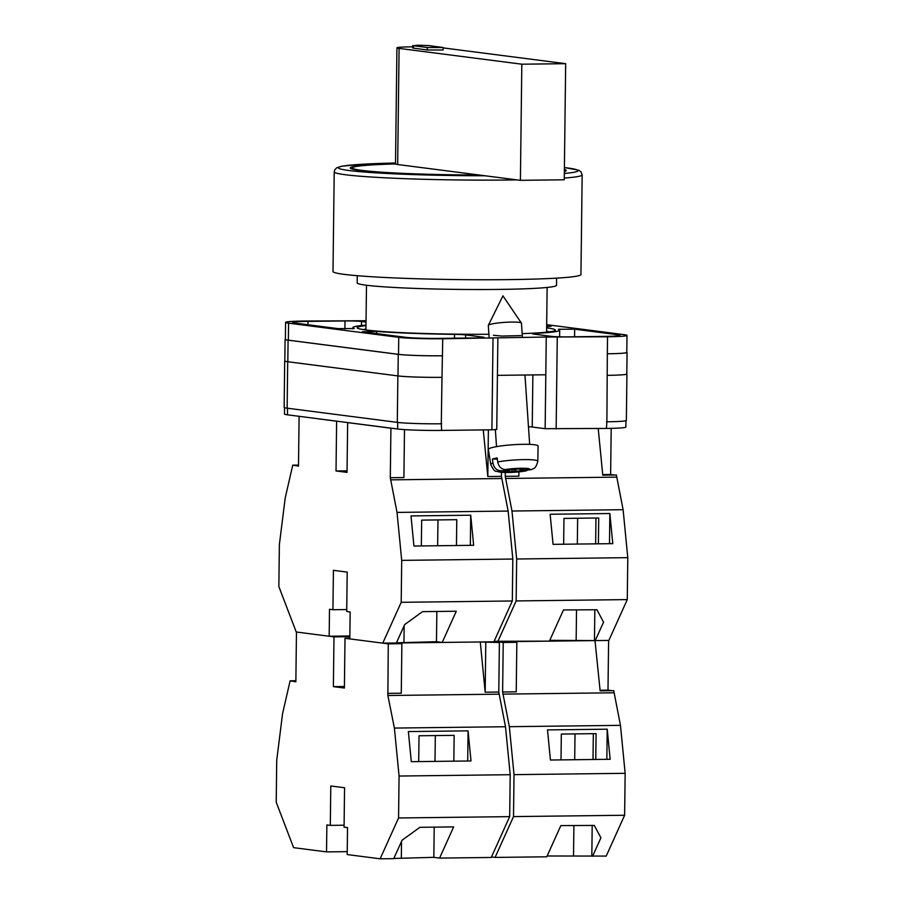 <?xml version="1.0" encoding="UTF-8"?>
<svg xmlns="http://www.w3.org/2000/svg" width="904" height="904" viewBox="0 0 904 904"><rect width="100%" height="100%" fill="white"/><g stroke="black" fill="none" stroke-linecap="round" stroke-linejoin="round"><path stroke-width="1.36" d="M546.649 327.847A99.101 5.266 -179.3 0 1 554.728 330.706A99.101 5.266 -179.3 0 1 522.162 333.632M488.906 334.265A99.101 5.266 -179.3 0 1 366.109 329.983A99.101 5.266 -179.3 0 1 357.837 328.299A99.101 5.266 -179.3 0 1 365.984 325.632M549.101 331.881A93.7 4.972 0.7 0 0 546.604 331.203M493.392 335.271L501.889 336.062L520.896 335.621M528.467 426.654A26.996 1.435 -179.3 0 1 532.241 427.027L545.146 428.688L546.265 337.034L442.745 338.763A33.222 1.763 0.7 0 1 398.743 337.35L288.579 323.157A33.222 1.763 0.7 0 1 285.585 322.389A33.222 1.763 0.7 0 1 305.043 321.022L366.041 320.739M497.878 337.813L496.759 429.468L491.9 429.807L493.019 338.152M284.545 407.693L284.466 414.043A33.222 1.763 -179.3 0 0 287.449 414.812L397.624 429.004A33.222 1.763 -179.3 0 0 441.627 430.417L491.9 429.807M625.952 420.699L625.873 427.072A33.222 1.763 -179.3 0 1 606.414 428.439L606.9 421.795A33.222 1.763 -179.3 0 1 606.505 421.795M545.146 428.688L606.414 428.439M497.426 375.352L545.801 374.776M535.462 333.395A12.464 0.667 0.7 0 0 532.546 333.791A12.464 0.667 0.7 0 0 533.665 334.073L551.067 336.322A12.464 0.667 0.7 0 0 567.576 336.853L604.606 336.401A26.171 1.39 0.7 0 0 619.929 335.327A26.171 1.39 0.7 0 0 617.579 334.717L574.673 329.192L558.344 329.259A103.418 5.492 0.7 0 1 559.7 330.163A103.418 5.492 0.7 0 1 535.462 333.395L535.45 334.31M376.708 331.44L362.255 331.745L405.161 337.271A26.171 1.39 0.7 0 0 439.819 338.378L476.86 337.938A12.464 0.667 0.7 0 0 484.16 337.418A12.464 0.667 0.7 0 0 483.041 337.135L465.628 334.898A12.464 0.667 0.7 0 0 454.509 334.367A103.418 5.492 0.7 0 1 376.708 331.44L376.685 333.599M546.66 326.604L551.09 326.254L546.671 325.587M307.925 324.751L307.97 321.395A26.171 1.39 0.7 0 0 292.647 322.479A26.171 1.39 0.7 0 0 294.998 323.078L337.904 328.604L354.232 328.547A103.418 5.492 0.7 0 1 352.876 327.643A103.418 5.492 0.7 0 1 365.996 325.124M307.97 321.395L345 320.954A12.464 0.667 0.7 0 1 361.51 321.485L366.03 322.061M546.265 337.034L607.533 336.785A33.222 1.763 0.7 0 0 626.992 335.418A33.222 1.763 0.7 0 0 624.009 334.638L546.683 324.683M626.811 373.827A33.222 1.763 -179.3 0 1 626.924 373.973L626.359 420.428A33.222 1.763 -179.3 0 1 606.9 421.795L607.33 353.78A33.222 1.763 0.7 0 0 626.788 352.413L626.992 335.418M441.706 423.773A33.222 1.763 -179.3 0 1 441.299 423.784L441.627 430.417M287.822 361.736L288.082 340.164A33.222 1.763 -179.3 0 1 285.088 339.395L284.828 360.967A33.222 1.763 -179.3 0 0 287.822 361.736L397.986 375.917A33.222 1.763 -179.3 0 0 441.988 377.33L441.299 423.784A33.222 1.763 -179.3 0 1 397.297 422.371L397.862 375.917L287.698 361.736A33.222 1.763 -179.3 0 1 284.703 360.967A33.222 1.763 -179.3 0 1 284.828 360.82M284.703 360.967L284.138 407.41A33.222 1.763 -179.3 0 0 287.133 408.179L397.297 422.371M285.585 322.389L285.381 339.395A33.222 1.763 0.7 0 0 288.365 340.164L288.579 323.157M441.988 377.33L442.745 338.763M288.365 340.164L398.528 354.345A33.222 1.763 0.7 0 0 442.542 355.758M365.939 328.988A93.7 4.972 0.7 0 0 363.431 329.61M626.788 352.176A33.222 1.763 -179.3 0 1 627.071 352.413A33.222 1.763 -179.3 0 1 607.612 353.78M288.082 340.164L398.246 354.357A33.222 1.763 -179.3 0 0 442.259 355.769M627.071 352.413L626.811 373.973A33.222 1.763 -179.3 0 1 607.352 375.341M626.924 373.973A33.222 1.763 -179.3 0 1 607.477 375.341M441.875 377.33A33.222 1.763 -179.3 0 1 397.862 375.917M489.166 338.198L488.307 325.474A16.611 2.011 -3.9 0 1 488.341 325.327A16.611 2.011 -3.9 0 1 491.335 324.095A16.611 2.011 -3.9 0 1 511.675 322.061A16.611 2.011 -3.9 0 1 521.405 323.09A16.611 2.011 -3.9 0 1 521.461 323.225L522.41 337.316M492.951 463.074L492.386 459.062A23.945 2.904 -3.9 0 1 494.477 458.486A23.945 2.904 -3.9 0 1 497.166 457.921L497.731 461.933A23.583 2.859 -3.9 0 1 523.359 459.616A23.583 2.859 -3.9 0 1 537.801 461.3L538.106 446.101A24.916 3.017 176.1 0 0 520.794 444.361A24.916 3.017 176.1 0 0 492.929 447.367A24.916 3.017 176.1 0 0 488.386 449.469L490.736 464.486A23.583 2.859 -3.9 0 1 492.951 463.074C493.968 467.752 496.443 470.295 500.375 470.713L509.619 470.894L506.443 471.651L511.98 471.764L515.156 471.007L525.495 471.097L527.992 470.012M537.801 461.3C535.53 469.978 533.021 468.272 531.303 469.673L519.936 469.854L523.111 469.097L517.563 468.995L514.399 469.752L505.155 469.571C501.223 469.165 498.748 466.611 497.731 461.933M515.065 469.594L515.156 471.007M511.845 469.707L511.98 471.764M509.528 469.662L509.619 470.894M492.386 459.062L497.336 459.153M519.879 469.04L519.936 469.854M483.267 429.908L487.821 476.544L501.426 476.385L508.15 511.076L512.828 559.045L512.319 600.979L493.889 641.806L442.214 642.428L436.474 641.693L396.449 642.8M442.214 642.428L456.294 611.24L422.53 611.646L404.687 624.562L396.37 642.981L382.765 643.139L349.825 638.902L350.153 611.94L346.707 611.499L347.192 572.096L333.418 570.322L332.943 609.725L329.497 609.285L329.169 636.235L296.229 631.998L278.85 586.56L279.37 544.626L285.201 498.014L292.749 465.153L298.501 465.085M349.859 635.987L329.169 636.235M512.319 600.979L401.195 602.313L382.765 643.139M347.046 470.837L336.017 470.973L347.034 472.385L347.644 422.62L390.912 428.191L390.302 477.719L397.025 512.41L401.704 560.378L401.195 602.313M336.017 470.973L336.627 421.207L299.506 416.371M292.749 465.153L298.489 466.136L299.1 416.371M508.15 511.076L397.025 512.41M512.828 559.045L401.704 560.378M470.713 515.201L410.992 515.924L413.93 546.027L473.651 545.304L470.713 515.201L470.34 545.349M390.302 477.719L403.907 477.549L404.495 429.603M501.63 478.521L390.505 479.854M501.426 476.385L501.471 472.374M487.821 476.544L488.386 429.852M456.463 545.519L456.78 519.687L421.659 520.116L421.343 545.937M292.749 465.402L298.501 465.334M346.74 609.556L332.943 609.725M437.965 519.913L437.649 545.745M436.847 611.477L436.474 641.693M404.167 625.704L403.964 642.077M395.511 163.805A107.994 5.729 0.7 0 0 350.255 167.918A107.994 5.729 0.7 0 0 479.945 175.116M517.043 179.896A123.984 6.588 -179.3 0 1 509.573 179.998A123.984 6.588 -179.3 0 1 334.22 171.862L333 271.482A123.984 6.588 0.7 0 0 508.353 279.618A123.984 6.588 0.7 0 0 580.944 274.511L582.165 174.89A123.984 6.588 -179.3 0 1 564.265 178.077M357.249 275.697L357.159 282.895A99.677 5.288 0.7 0 0 498.149 289.427A99.677 5.288 0.7 0 0 556.514 285.325L556.604 278.127M564.356 171.59A107.994 5.729 0.7 0 0 566.22 170.551A107.994 5.729 0.7 0 0 564.378 169.466M417.603 45.2L413.49 45.731L427.253 47.505L443.118 47.516L428.609 45.55L417.603 45.2M412.732 45.539L412.71 48.025L427.23 49.991L443.096 50.002L443.118 47.516M443.118 47.889L565.667 63.675L521.823 64.195L399.093 48.398A24.092 1.277 -179.3 0 1 396.924 47.833A24.092 1.277 -179.3 0 1 411.026 46.85A24.092 1.277 -179.3 0 1 412.721 46.827M399.093 48.398L397.67 164.517A24.092 1.277 -179.3 0 1 395.511 163.963A24.092 1.277 -179.3 0 1 395.511 163.94A105.915 5.627 -179.3 0 0 352.334 167.941L352.323 169.059M397.67 164.517L479.063 175.003A105.915 5.627 -179.3 0 1 352.334 167.941M479.063 175.003L520.41 180.325L564.254 179.794L565.667 63.675M521.823 64.195L520.41 180.325M491.482 856.958L495.087 857.421L513.517 816.594L514.026 774.649L509.347 726.692L502.624 691.989L503.223 642.473L516.839 642.303L511.325 641.603L595.239 640.597L549.768 640.326M503.223 642.473L494.115 641.298L549.395 641.139L563.474 609.951L596.934 609.759L603.544 622.167L595.239 640.597L608.844 640.427L627.274 599.601L627.783 557.666L623.105 509.698L616.381 475.007L602.776 475.165L598.222 428.53M497.72 641.761L516.15 600.934L627.274 599.601M598.403 543.812L598.719 517.992L563.96 518.41L563.644 544.231M609.488 543.677L609.85 513.528L612.788 543.643L553.067 544.355L550.129 514.252L609.85 513.528M614.618 475.018L610.629 474.51L611.194 428.349M516.15 600.934L516.659 559L511.98 511.031L505.257 476.34L518.862 476.171L518.919 471.956M505.46 478.476L616.584 477.142M516.659 559L627.783 557.666M511.98 511.031L623.105 509.698M505.257 476.34L505.302 472.566M610.629 474.51L602.719 474.6M595.962 518.026L595.646 543.846M594.843 609.771L594.459 640.495M577.645 518.241L577.328 544.061M576.526 609.884L576.153 640.009M498.997 694.17L387.872 695.504L388.268 643.851L401.884 643.693L396.37 642.981L480.284 641.976L485.177 692.204L498.782 692.035L505.505 726.737L510.195 774.705L509.675 816.64L491.245 857.467L439.581 858.088L433.841 857.342L393.816 858.461M439.581 858.088L453.661 826.9L419.897 827.307L402.054 840.223L393.737 858.642L380.132 858.8L347.192 854.562L347.52 827.601L344.074 827.16L344.56 787.757L330.785 785.983L330.31 825.386L326.864 824.945L326.536 851.896L293.597 847.658L276.217 802.221L276.726 760.275L282.568 713.663L290.116 680.814L295.868 680.735M347.226 851.647L326.536 851.896M509.675 816.64L398.562 817.973L380.132 858.8M387.872 695.504L394.393 728.07L399.071 776.039L398.562 817.973M344.413 686.498L333.384 686.633L344.401 688.046L345 638.28L388.268 643.851M333.384 686.633L333.983 636.857L296.467 632.032L295.857 681.797L290.116 680.814M349.848 636.676L333.983 636.857M349.837 638.224L345 638.28M480.284 641.976L499.392 642.518L493.889 641.806M505.505 726.737L394.393 728.07M510.195 774.705L399.071 776.039M468.069 730.861L408.359 731.573L411.297 761.676L471.007 760.965L468.069 730.861L467.707 761.01M387.669 693.368L401.274 693.21L401.884 643.693M498.782 692.035L499.392 642.518M485.177 692.204L485.787 642.676M453.831 761.168L454.147 735.347L419.027 735.766L418.71 761.597M290.116 681.051L295.868 680.983M344.096 825.216L330.31 825.386M435.321 735.573L435.005 761.394M434.202 827.137L433.841 857.342M401.534 841.364L401.331 857.738M513.517 816.594L624.63 815.261L606.2 856.088L547.135 855.986M495.087 857.421L546.762 856.8L560.842 825.612L594.301 825.42L600.911 837.827L592.595 856.246M595.77 759.473L596.086 733.641L561.327 734.059L561.011 759.88M606.844 759.337L607.217 729.189L610.155 759.292L550.434 760.015L547.496 729.912L607.217 729.189M611.985 690.679L607.996 690.17L608.607 640.427M624.63 815.261L625.15 773.315L620.46 725.358L613.737 690.656L600.132 690.825L595.001 640.563M502.624 691.989L516.229 691.831L516.839 642.303M502.827 694.125L613.952 692.792M514.026 774.649L625.15 773.315M509.347 726.692L620.46 725.358M607.996 690.17L600.086 690.26M593.329 733.675L593.013 759.496M592.199 825.431L591.826 856.156M575.012 733.901L574.695 759.722M573.893 825.533L573.52 855.67M607.33 353.78L607.533 336.785M556.152 429.038L557.271 337.384M398.528 354.345L398.743 337.35M344.91 328.954L345 320.954M361.464 325.553L361.51 321.485M454.463 338.209L454.509 334.367M465.594 338.073L465.628 334.898M574.582 336.763L574.673 329.192M617.568 335.87L617.579 334.717M397.986 375.917L398.246 354.357M287.133 408.179L287.698 361.736M287.449 414.812L287.54 408.235M397.624 429.004L397.703 422.417M532.874 374.923L532.241 427.027M500.375 470.713A15.311 1.853 176.1 0 0 505.969 472.487A15.311 1.853 176.1 0 0 524.399 471.176M529.179 470.035A15.311 1.853 176.1 0 0 523.586 468.272A15.311 1.853 176.1 0 0 505.155 469.571M564.322 173.478A119.825 6.362 0.7 0 0 564.401 167.579M334.22 171.862L334.661 169.986L336.695 167.805L341.633 166.246L360.775 164.325L395.523 163.036A119.825 6.362 0.7 0 0 347.328 170.291A119.825 6.362 0.7 0 0 484.962 175.76M413.49 45.731L413.456 48.217M427.253 47.505L427.23 49.991M352.865 328.853L352.876 327.643M559.621 336.796L559.7 330.163M521.405 323.09L502.952 295.857L488.341 325.327M495.369 429.694L496.511 446.632M525.495 471.097L500.748 472.306L496.115 471.221C494.906 471.685 493.121 469.447 490.736 464.486M524.964 375.024L529.665 444.384M582.165 174.89L580.922 171.715L578.65 170.189L564.401 167.545M547.135 287.449L546.592 332.163M366.482 285.246L365.928 329.96M396.924 47.833L395.511 163.963"/></g></svg>
